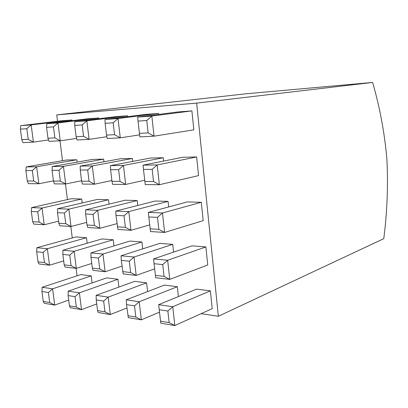 <?xml version="1.0" encoding="UTF-8"?>
<svg xmlns="http://www.w3.org/2000/svg" width="408" height="408" viewBox="0 0 408 408"><rect width="100%" height="100%" fill="white"/><g stroke="black" fill="none" stroke-linecap="round" stroke-linejoin="round"><path stroke-width="0.61" d="M113.985 245.907L113.256 239.787L102.077 238.925L62.949 250.211L74.154 251.287L69.753 255.148L62.858 254.444L62.949 250.211M142.713 248.855L141.928 241.995L129.943 241.072L90.918 252.894L102.979 254.051L98.41 258.055L90.989 257.305L90.918 252.894M173.563 252.113L172.722 244.367L159.844 243.372L121.043 255.785L134.054 257.035L129.311 261.197L121.298 260.38L121.043 255.785M109.013 204.143L108.492 199.752L97.303 199.446L57.63 208.677L68.84 209.141L64.403 213.027L57.508 212.706L57.63 208.677M137.766 205.464L137.205 200.537L125.205 200.206L85.614 209.829L97.685 210.329L93.08 214.363L85.649 214.016L85.614 209.829M168.662 206.953L168.055 201.384L155.152 201.027L115.77 211.074L128.8 211.609L124.017 215.801L115.994 215.429L115.77 211.074M103.974 161.757L103.663 159.145L92.463 159.411L52.234 166.53L63.444 166.362L58.976 170.274L52.076 170.345L52.234 166.53M132.743 161.4L132.411 158.467L120.391 158.753L80.228 166.107L92.305 165.923L87.669 169.988L80.233 170.059L80.228 166.107M163.317 157.743L150.389 158.044L110.41 165.648L123.461 165.449L163.317 157.743L163.679 161.058M201.129 313.665L218.356 316.287L196.651 103.117L56.732 114.888L57.538 121.258M60.007 140.806L62.511 160.686M65.448 183.952L67.417 199.589M70.808 226.46L72.262 237.961M76.092 268.342L77.036 275.828M191.898 110.899L177.914 111.96L137.659 117.101L151.832 116.061L191.898 110.899L193.846 129.846L154.04 136.175L139.878 136.874L139.419 133.35L148.14 132.881L146.768 120.498L138.042 121.094L139.419 133.35M158.508 113.429L145.549 114.413L104.968 119.493L118.039 118.539L158.508 113.429L158.615 114.424M127.648 116.657L127.546 115.775L115.51 116.688L74.756 121.706L86.848 120.824L82.171 124.914L74.73 125.424L74.756 121.706M98.853 118.738L98.761 117.958L87.552 118.81L46.757 123.762L57.972 122.936L53.468 126.878L46.568 127.352L46.757 123.762M72.017 120.692L71.93 119.993L61.465 120.783L20.726 125.664L31.161 124.904L26.816 128.704L20.4 129.142L20.726 125.664M196.636 156.958L157.197 164.939L159.37 184.712L198.548 175.608L196.636 156.958L182.682 157.289L143.055 165.153L157.197 164.939L152.179 169.335L143.468 169.422L143.055 165.153M77.143 162.124L76.852 159.773L66.387 160.023L26.199 166.928L36.633 166.77L32.324 170.544L25.903 170.61L26.199 166.928M201.292 202.291L162.476 212.996L164.608 232.443L203.179 220.651L201.292 202.291L187.379 201.914L148.359 212.415L162.476 212.996L157.493 217.362L148.803 216.959L148.359 212.415M82.192 202.96L81.702 199.017L71.247 198.732L31.595 207.606L42.034 208.039L37.75 211.788L31.329 211.487L31.595 207.606M205.882 246.916L167.662 260.258L169.764 279.388L207.738 264.991L205.882 246.916L192 245.851L153.576 258.907L167.662 260.258L162.726 264.588L154.051 263.711L153.576 258.907M87.169 243.224L86.491 237.726L76.036 236.921L36.914 247.712L47.353 248.717L43.1 252.44L36.679 251.787L36.914 247.712M210.395 290.853L172.768 306.745L174.833 325.564L212.226 308.647L210.395 290.853L196.554 289.119L158.712 304.649L172.768 306.745L167.872 311.044L159.217 309.703L158.712 304.649M178.393 296.57L177.322 286.707L164.47 285.095L126.23 299.804L139.225 301.741L134.518 305.873L126.521 304.633L126.23 299.804M147.584 291.593L146.584 282.856L134.62 281.357L96.145 295.315L108.191 297.111L103.657 301.089L96.242 299.936L96.145 295.315M118.881 287.069L117.953 279.266L106.784 277.868L68.192 291.144L79.392 292.817L75.021 296.647L68.131 295.581L68.192 291.144M92.075 282.928L91.208 275.915L80.764 274.604L42.157 287.263L52.596 288.818L48.379 292.516L41.953 291.521L42.157 287.263M56.732 114.888L245.922 93.799L372.626 82.436C379.833 107.335 384.586 132.875 386.891 159.074C388.227 185.681 387.182 212.211 383.765 238.654L218.356 316.287M196.651 103.117L372.626 82.436M146.768 120.498L151.832 116.061L154.04 136.175L148.14 132.881M138.042 121.094L137.659 117.101M118.641 169.672L110.604 169.754L111.971 181.331L120.003 181.366L118.641 169.672L123.461 165.449L125.659 184.441L144.682 180.239M120.003 181.366L125.659 184.441L112.613 184.334L111.971 181.331M110.604 169.754L110.41 165.648M80.233 170.059L81.605 181.198L82.442 184.09L94.518 184.186L89.041 181.234L87.669 169.988M81.605 181.198L89.041 181.234M132.411 158.467L92.305 165.923L94.518 184.186L111.879 180.52M52.076 170.345L53.453 181.076L54.453 183.865L65.662 183.957L60.353 181.106L58.976 170.274M53.453 181.076L60.353 181.106M103.663 159.145L63.444 166.362L65.662 183.957L81.549 180.734M115.994 215.429L117.938 229.464L130.963 230.296L125.358 227.307L124.017 215.801M117.341 226.822L125.358 227.307M168.055 201.384L128.8 211.609L130.963 230.296L149.695 224.9M85.649 214.016L87.006 224.986L87.797 227.542L99.863 228.312L94.432 225.435L93.08 214.363M87.006 224.986L94.432 225.435M137.205 200.537L97.685 210.329L99.863 228.312L116.963 223.645M57.508 212.706L58.864 223.278L59.818 225.757L71.028 226.476L65.759 223.696L64.403 213.027M58.864 223.278L65.759 223.696M108.492 199.752L68.84 209.141L71.028 226.476L86.685 222.396M121.298 260.38L123.175 273.89L136.18 275.425L130.631 272.519L129.311 261.197M122.619 271.595L130.631 272.519M172.722 244.367L134.054 257.035L136.18 275.425L154.632 268.877M90.989 257.305L92.32 268.107L93.07 270.341L105.121 271.764L99.741 268.964L98.41 258.055M92.32 268.107L99.741 268.964M141.928 241.995L102.979 254.051L105.121 271.764L121.977 266.118M62.858 254.444L64.194 264.869L65.107 267.046L76.311 268.367L71.089 265.659L69.753 255.148M64.194 264.869L71.089 265.659M113.256 239.787L74.154 251.287L76.311 268.367L91.749 263.461M113.174 122.793L105.131 123.344L106.519 135.109L114.561 134.681L113.174 122.793L118.039 118.539L120.268 137.838L139.618 134.864M114.561 134.681L120.268 137.838L107.207 138.48L106.519 135.109M105.131 123.344L104.968 119.493M74.73 125.424L76.128 136.736L77.01 139.97L89.092 139.373L83.564 136.338L82.171 124.914M76.128 136.736L83.564 136.338M127.546 115.775L86.848 120.824L89.092 139.373L106.85 136.721M46.568 127.352L47.965 138.246L49.011 141.352L60.221 140.796L54.861 137.873L53.468 126.878M47.965 138.246L54.861 137.873M98.761 117.958L57.972 122.936L60.221 140.796L76.582 138.414M20.4 129.142L21.792 139.648L22.981 142.632L33.41 142.117L28.213 139.301L26.816 128.704M21.792 139.648L28.213 139.301M71.93 119.993L31.161 124.904L33.41 142.117L48.542 139.964M143.468 169.422L145.238 184.6L159.37 184.712L153.525 181.514L152.179 169.335M144.82 181.473L153.525 181.514M25.903 170.61L27.28 180.963L28.417 183.656L38.857 183.738L33.701 180.994L32.324 170.544M27.28 180.963L33.701 180.994M76.852 159.773L36.633 166.77L38.857 183.738L53.428 180.887M148.803 216.959L150.506 231.545L164.608 232.443L158.819 229.337L157.493 217.362M150.134 228.811L158.819 229.337M31.329 211.487L32.686 221.697L33.782 224.099L44.222 224.762L39.107 222.085L37.75 211.788M32.686 221.697L39.107 222.085M81.702 199.017L42.034 208.039L44.222 224.762L58.594 221.182M154.051 263.711L155.688 277.726L169.764 279.388L164.031 276.369L162.726 264.588M155.361 275.369L164.031 276.369M36.679 251.787L38.015 261.849L39.066 263.976L49.511 265.205L44.436 262.589L43.1 252.44M38.015 261.849L44.436 262.589M86.491 237.726L47.353 248.717L49.511 265.205L63.684 260.916M159.217 309.703L160.788 323.167L174.833 325.564L169.152 322.626L167.872 311.044M160.502 321.173L169.152 322.626M126.521 304.633L128.336 317.633L141.321 319.846L135.818 317.021L134.518 305.873M127.821 315.675L135.818 317.021M177.322 286.707L139.225 301.741L141.321 319.846L159.492 312.176M96.242 299.936L97.553 310.58L98.262 312.502L110.303 314.558L104.968 311.829L103.657 301.089M97.553 310.58L104.968 311.829M146.584 282.856L108.191 297.111L110.303 314.558L126.913 307.969M68.131 295.581L69.447 305.852L70.314 307.734L81.513 309.647L76.337 307.01L75.021 296.647M69.447 305.852L76.337 307.01M117.953 279.266L79.392 292.817L81.513 309.647L96.737 303.94M41.953 291.521L43.268 301.446L44.283 303.297L54.723 305.077L49.694 302.527L48.379 292.516M43.268 301.446L49.694 302.527M91.208 275.915L52.596 288.818L54.723 305.077L68.707 300.099"/></g></svg>

